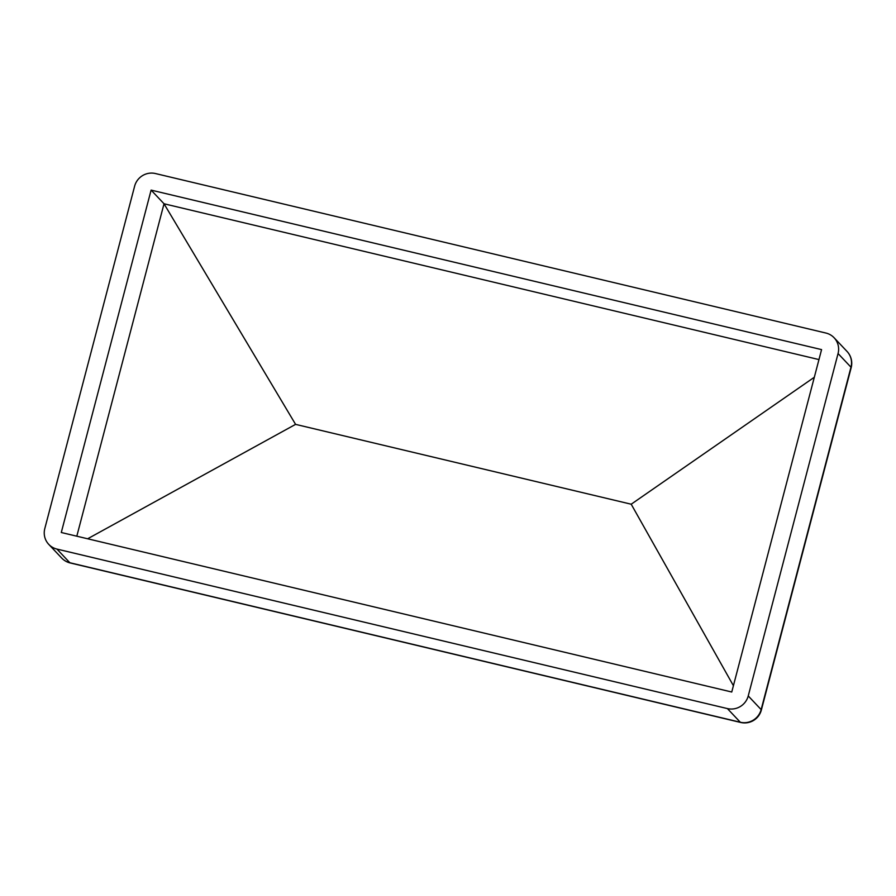 <?xml version="1.0" encoding="UTF-8"?>
<svg xmlns="http://www.w3.org/2000/svg" width="896" height="896" viewBox="0 0 896 896"><rect width="100%" height="100%" fill="white"/><g stroke="black" fill="none" stroke-linecap="round" stroke-linejoin="round"><path stroke-width="1.34" d="M731.752 692.014L61.286 532.504L151.11 190.109L821.576 349.608L731.752 692.014M838.062 353.539L748.238 695.934L761.141 709.598L850.976 367.192L838.062 353.539A17.248 16.822 -43.4 0 0 825.922 333.043L155.456 173.544A17.248 16.822 -43.4 0 0 134.624 186.189L44.8 528.584A17.248 16.822 -43.4 0 0 56.941 549.08L69.854 562.744A17.248 3.237 103.4 0 0 70.202 562.957L740.667 722.456A17.248 3.237 -76.6 0 1 740.309 722.243L69.854 562.744A17.248 16.822 136.6 0 1 61.656 558.018L48.742 544.365M740.667 722.456A17.248 17.248 0 0 0 761.342 710.058A17.248 2.061 14.7 0 0 761.141 709.598A17.248 16.822 136.6 0 1 740.309 722.243L727.395 708.579L56.941 549.08M727.395 708.579A17.248 16.822 -43.4 0 0 748.238 695.934M818.955 359.576L164.024 203.773L151.11 190.109M76.81 536.2L164.024 203.773L295.579 424.368L87.64 538.776M814.318 377.25L631.198 504.213L295.579 424.368M631.198 504.213L733.41 685.698M761.342 710.058L851.178 367.651A17.248 2.061 -165.3 0 0 850.976 367.192A17.248 16.822 136.6 0 0 847.022 351.422L834.109 337.758M851.178 367.651A17.248 17.248 0 0 0 847.022 351.422M61.656 558.018A17.248 17.248 0 0 0 70.202 562.957"/></g></svg>
